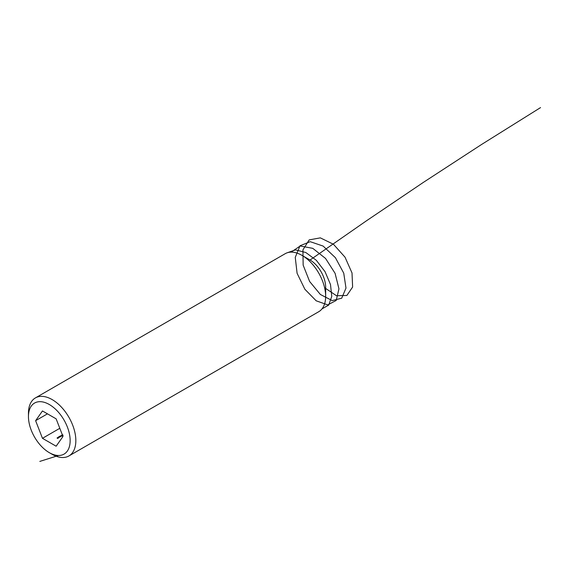 <?xml version="1.0" encoding="UTF-8"?>
<svg xmlns="http://www.w3.org/2000/svg" width="569" height="569" viewBox="0 0 569 569"><rect width="100%" height="100%" fill="white"/><g stroke="black" fill="none" stroke-linecap="round" stroke-linejoin="round"><path stroke-width="0.85" d="M57.903 437.604L58.408 437.269L58.031 437.554L58.92 437.675L57.789 437.469M59.304 436.487L59.944 437.099L58.621 436.878L59.304 436.487M60.392 435.854L61.722 436.074L60.563 435.875L60.904 436.544L60.392 435.854M62.327 435.726L61.473 435.235L62.327 435.726M42.462 438.315L56.139 446.21L62.981 436.48L56.139 418.848L42.462 410.953L35.619 420.683L42.462 438.315L59.802 428.301M63.088 435.285L62.384 435.193L62.498 434.723M61.153 435.705L61.566 435.584L61.153 435.705M59.581 436.323L60.271 436.167L60.499 436.764L59.581 436.323M58.529 437.22L58.941 437.099L58.529 437.22M57.249 437.981L57.754 437.646L57.369 437.931L58.266 438.059L57.135 437.846M52.142 454.297L49.297 452.654A29.488 17.027 -120 0 0 70.151 440.619A29.488 17.027 -120 0 0 49.297 404.509A29.488 17.027 -120 0 0 28.45 416.544A29.488 17.027 -120 0 0 49.297 452.654L52.142 454.297A33.507 19.346 60 0 0 68.899 455.961L318.718 311.727A33.507 19.346 60 0 0 325.653 296.385A33.507 19.346 60 0 0 301.961 255.353A33.507 19.346 60 0 0 285.211 253.689L35.392 397.923A33.507 19.346 60 0 1 68.899 417.269A33.507 19.346 60 0 1 68.899 455.961M28.45 416.544L28.45 413.258A33.507 19.346 60 0 1 35.392 397.923M301.961 255.353L309.92 259.948A22.248 12.845 60 0 1 325.653 287.196L325.653 296.385M47.469 413.841L35.619 420.683M62.327 434.844L62.825 434.944M60.314 436.622L60.378 436.231M59.681 436.956L59.24 436.935L59.681 436.956M39.823 461.409L58.5 455.499M287.004 252.856L295.467 249.876L305.845 252.536L316.321 260.303L325.041 271.676L330.497 284.521L331.763 296.406L328.704 305.084L321.976 308.91M291.15 252.124L300.204 245.993L312.779 248.347L325.546 258.44L335.098 273.355L338.953 288.839L336.194 300.468L327.765 304.899L316.186 300.809L304.856 289.237L297.096 273.305L295.254 257.373L299.998 245.78L310.183 241.669L323.135 246.078L335.404 257.693L343.74 273.17L345.988 288.092L341.692 298.206L332.211 300.588L320.361 294.472L309.621 281.477L303.149 265.126L302.928 249.883L309.18 239.898L320.333 237.863L333.441 244.257L345.027 257.181L352.012 272.949L352.624 287.053L346.87 295.467L336.507 295.745L324.6 287.715M310.055 260.026L366.194 220.985L423.329 182.414L481.466 144.547L540.55 107.591M62.27 434.922L62.27 435.47M62.37 435.584L62.37 436.131M57.931 437.433L57.931 437.981M58.458 437.461L58.458 438.009M57.27 437.81L57.27 438.358M57.803 437.838L57.803 438.386"/></g></svg>
